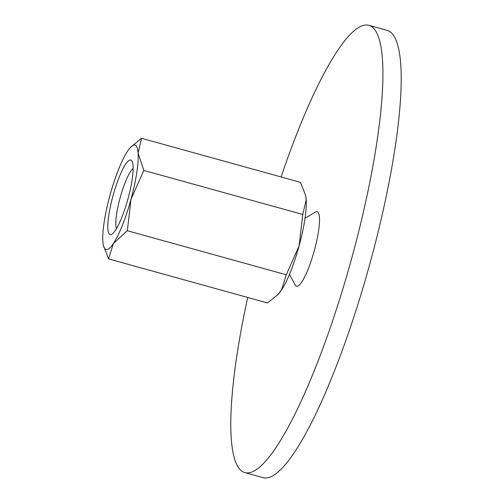 <?xml version="1.0" encoding="UTF-8"?>
<svg xmlns="http://www.w3.org/2000/svg" width="503" height="503" viewBox="0 0 503 503"><rect width="100%" height="100%" fill="white"/><g stroke="black" fill="none" stroke-linecap="round" stroke-linejoin="round"><path stroke-width="0.75" d="M368.825 25.32L387.096 30.381A232.072 45.716 105.5 0 1 369.699 264.389A232.072 45.716 105.5 0 1 263.899 477.85A232.072 45.716 105.5 0 1 263.163 477.68L244.892 472.619A232.072 45.716 -74.5 0 0 245.627 472.789A232.072 45.716 -74.5 0 0 351.421 259.328A232.072 45.716 -74.5 0 0 368.825 25.32A232.072 45.716 -74.5 0 0 368.089 25.15A232.072 45.716 -74.5 0 0 281.12 176.962M305.025 218.258L315.5 212.046A38.681 7.62 105.5 0 1 317.06 211.669A38.681 7.62 105.5 0 1 314.369 250.387A38.681 7.62 105.5 0 1 296.651 286.27A38.681 7.62 105.5 0 1 295.267 285.075L289.483 274.361M247.734 297.462A232.072 45.716 -74.5 0 0 244.892 472.619M103.348 245.263L108.554 258.9L113.37 243.553L127.322 230.732L131 199.314A54.148 10.67 -74.5 0 0 138.111 153.094A54.148 10.67 -74.5 0 0 134.766 145.103A54.148 10.67 -74.5 0 0 130.459 147.417A54.148 10.67 -74.5 0 0 127.599 151.107A54.148 10.67 -74.5 0 0 109.962 195.346A54.148 10.67 -74.5 0 0 102.851 241.566A54.148 10.67 -74.5 0 0 103.348 245.263A54.148 10.67 -74.5 0 0 106.196 249.551A54.148 10.67 -74.5 0 0 113.37 243.553A54.148 10.67 -74.5 0 0 131 199.314L143.814 170.429L138.111 153.094L141.55 138.294L130.459 147.417M277.926 294.544L278.605 293.821A54.148 10.67 -74.5 0 0 281.473 290.124L277.926 294.544L267.521 302.944L108.554 258.9M141.55 138.294L300.511 182.338L305.572 195.321L306.214 199.672A54.148 10.67 -74.5 0 0 305.717 195.975L305.572 195.321M116.457 228.658A32.399 6.382 105.5 0 1 120.267 197.27A32.399 6.382 105.5 0 1 133.15 168.398M110.276 234.631A38.681 7.62 105.5 0 1 112.968 195.912A38.681 7.62 105.5 0 1 130.686 160.029A38.681 7.62 105.5 0 1 132.075 161.224A38.681 7.62 105.5 0 1 127.825 199.364A38.681 7.62 105.5 0 1 111.842 234.253A38.681 7.62 105.5 0 1 110.276 234.631M306.214 199.672L302.781 214.473L299.103 245.892A54.148 10.67 -74.5 0 0 306.214 199.672M299.103 245.892L286.282 274.776L281.473 290.124A54.148 10.67 -74.5 0 0 299.103 245.892M302.781 214.473L143.814 170.429M286.282 274.776L127.322 230.732"/></g></svg>
